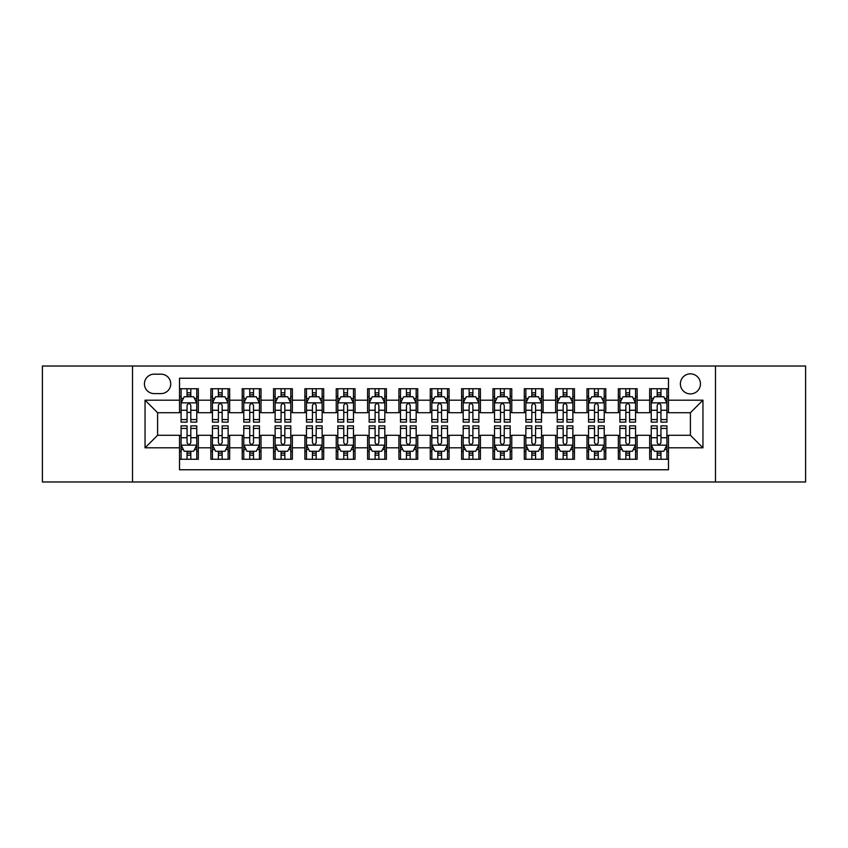 <?xml version="1.0" encoding="UTF-8"?>
<svg xmlns="http://www.w3.org/2000/svg" width="848" height="848" viewBox="0 0 848 848"><rect width="100%" height="100%" fill="white"/><g stroke="black" fill="none" stroke-linecap="round" stroke-linejoin="round"><path stroke-width="1.27" d="M690.41 373.851A10.028 10.028 0 0 0 680.382 383.879A10.028 10.028 0 0 0 690.41 393.907A10.028 10.028 0 0 0 700.448 383.879A10.028 10.028 0 0 0 690.41 373.851M715.489 481.982L805.6 481.982L805.6 366.018L715.489 366.018L715.489 481.982L132.511 481.982L132.511 366.018L42.4 366.018L42.4 481.982L132.511 481.982M668.478 388.744L649.674 388.744L649.674 400.182L637.134 400.182L637.134 412.722L649.674 412.722L649.674 400.182M637.134 400.182L637.134 388.744L618.33 388.744L618.33 400.182L605.79 400.182L605.79 412.722L618.33 412.722L618.33 400.182M605.79 400.182L605.79 388.744L586.986 388.744L586.986 400.182L574.446 400.182L574.446 412.722L586.986 412.722L586.986 400.182M574.446 400.182L574.446 388.744L555.641 388.744L555.641 400.182L543.102 400.182L543.102 412.722L555.641 412.722L555.641 400.182M543.102 400.182L543.102 388.744L524.297 388.744L524.297 400.182L511.757 400.182L511.757 412.722L524.297 412.722L524.297 400.182M511.757 400.182L511.757 388.744L492.953 388.744L492.953 400.182L480.413 400.182L480.413 412.722L492.953 412.722L492.953 400.182M480.413 400.182L480.413 388.744L461.609 388.744L461.609 400.182L449.08 400.182L449.08 412.722L461.609 412.722L461.609 400.182M449.08 400.182L449.08 388.744L430.265 388.744L430.265 400.182L417.735 400.182L417.735 412.722L430.265 412.722L430.265 400.182M417.735 400.182L417.735 388.744L398.92 388.744L398.92 400.182L386.391 400.182L386.391 412.722L398.92 412.722L398.92 400.182M386.391 400.182L386.391 388.744L367.587 388.744L367.587 400.182L355.047 400.182L355.047 412.722L367.587 412.722L367.587 400.182M355.047 400.182L355.047 388.744L336.243 388.744L336.243 400.182L323.703 400.182L323.703 412.722L336.243 412.722L336.243 400.182M323.703 400.182L323.703 388.744L304.898 388.744L304.898 400.182L292.359 400.182L292.359 412.722L304.898 412.722L304.898 400.182M292.359 400.182L292.359 388.744L273.554 388.744L273.554 400.182L261.014 400.182L261.014 412.722L273.554 412.722L273.554 400.182M261.014 400.182L261.014 388.744L242.21 388.744L242.21 400.182L229.67 400.182L229.67 412.722L242.21 412.722L242.21 400.182M229.67 400.182L229.67 388.744L210.866 388.744L210.866 412.722L198.326 412.722L198.326 388.744L179.522 388.744M179.522 459.256L198.326 459.256L198.326 435.278L210.866 435.278L210.866 459.256L229.67 459.256L229.67 435.278L242.21 435.278L242.21 447.818L229.67 447.818M242.21 447.818L242.21 459.256L261.014 459.256L261.014 435.278L273.554 435.278L273.554 447.818L261.014 447.818M273.554 447.818L273.554 459.256L292.359 459.256L292.359 435.278L304.898 435.278L304.898 447.818L292.359 447.818M304.898 447.818L304.898 459.256L323.703 459.256L323.703 435.278L336.243 435.278L336.243 447.818L323.703 447.818M336.243 447.818L336.243 459.256L355.047 459.256L355.047 435.278L367.587 435.278L367.587 447.818L355.047 447.818M367.587 447.818L367.587 459.256L386.391 459.256L386.391 435.278L398.92 435.278L398.92 447.818L386.391 447.818M398.92 447.818L398.92 459.256L417.735 459.256L417.735 435.278L430.265 435.278L430.265 447.818L417.735 447.818M430.265 447.818L430.265 459.256L449.08 459.256L449.08 435.278L461.609 435.278L461.609 447.818L449.08 447.818M461.609 447.818L461.609 459.256L480.413 459.256L480.413 435.278L492.953 435.278L492.953 447.818L480.413 447.818M492.953 447.818L492.953 459.256L511.757 459.256L511.757 435.278L524.297 435.278L524.297 447.818L511.757 447.818M524.297 447.818L524.297 459.256L543.102 459.256L543.102 435.278L555.641 435.278L555.641 447.818L543.102 447.818M555.641 447.818L555.641 459.256L574.446 459.256L574.446 435.278L586.986 435.278L586.986 447.818L574.446 447.818M586.986 447.818L586.986 459.256L605.79 459.256L605.79 435.278L618.33 435.278L618.33 447.818L605.79 447.818M618.33 447.818L618.33 459.256L637.134 459.256L637.134 435.278L649.674 435.278L649.674 447.818L637.134 447.818M154.135 393.599L161.035 393.599A9.72 9.72 0 0 0 170.745 383.879A9.72 9.72 0 0 0 161.035 374.169L154.135 374.169A9.72 9.72 0 0 0 144.425 383.879A9.72 9.72 0 0 0 154.135 393.599M715.489 366.018L132.511 366.018M668.478 400.182L668.478 378.24L179.522 378.24L179.522 412.722L157.59 412.722L157.59 435.278L179.522 435.278L179.522 469.76L668.478 469.76L668.478 435.278L690.41 435.278L690.41 412.722L668.478 412.722L668.478 400.182L702.95 400.182L702.95 447.818L668.478 447.818M179.522 447.818L145.05 447.818L145.05 400.182L179.522 400.182M649.674 447.818L649.674 459.256L668.478 459.256M179.522 396.578L181.09 396.578M187.048 396.578L190.811 396.578M196.768 396.578L198.326 396.578M179.522 412.404L181.09 412.404M187.048 412.404L190.811 412.404M196.768 412.404L198.326 412.404M179.522 435.596L181.09 435.596M187.048 435.596L190.811 435.596M196.768 435.596L198.326 435.596M179.522 451.422L181.09 451.422M187.048 451.422L190.811 451.422M196.768 451.422L198.326 451.422M210.866 412.404L212.435 412.404M218.392 412.404L222.155 412.404M228.112 412.404L229.67 412.404M210.866 396.578L212.435 396.578M218.392 396.578L222.155 396.578M228.112 396.578L229.67 396.578M210.866 435.596L212.435 435.596M218.392 435.596L222.155 435.596M228.112 435.596L229.67 435.596M210.866 451.422L212.435 451.422M218.392 451.422L222.155 451.422M228.112 451.422L229.67 451.422M242.21 435.596L243.779 435.596M249.736 435.596L253.499 435.596M259.446 435.596L261.014 435.596M242.21 451.422L243.779 451.422M249.736 451.422L253.499 451.422M259.446 451.422L261.014 451.422M242.21 396.578L243.779 396.578M249.736 396.578L253.499 396.578M259.446 396.578L261.014 396.578M242.21 412.404L243.779 412.404M249.736 412.404L253.499 412.404M259.446 412.404L261.014 412.404M273.554 435.596L275.123 435.596M281.08 435.596L284.833 435.596M290.79 435.596L292.359 435.596M273.554 451.422L275.123 451.422M281.08 451.422L284.833 451.422M290.79 451.422L292.359 451.422M273.554 396.578L275.123 396.578M281.08 396.578L284.833 396.578M290.79 396.578L292.359 396.578M273.554 412.404L275.123 412.404M281.08 412.404L284.833 412.404M290.79 412.404L292.359 412.404M304.898 435.596L306.467 435.596M312.424 435.596L316.177 435.596M322.134 435.596L323.703 435.596M304.898 451.422L306.467 451.422M312.424 451.422L316.177 451.422M322.134 451.422L323.703 451.422M304.898 396.578L306.467 396.578M312.424 396.578L316.177 396.578M322.134 396.578L323.703 396.578M304.898 412.404L306.467 412.404M312.424 412.404L316.177 412.404M322.134 412.404L323.703 412.404M336.243 435.596L337.811 435.596M343.758 435.596L347.521 435.596M353.478 435.596L355.047 435.596M336.243 451.422L337.811 451.422M343.758 451.422L347.521 451.422M353.478 451.422L355.047 451.422M336.243 396.578L337.811 396.578M343.758 396.578L347.521 396.578M353.478 396.578L355.047 396.578M336.243 412.404L337.811 412.404M343.758 412.404L347.521 412.404M353.478 412.404L355.047 412.404M367.587 435.596L369.145 435.596M375.102 435.596L378.865 435.596M384.822 435.596L386.391 435.596M367.587 451.422L369.145 451.422M375.102 451.422L378.865 451.422M384.822 451.422L386.391 451.422M367.587 396.578L369.145 396.578M375.102 396.578L378.865 396.578M384.822 396.578L386.391 396.578M367.587 412.404L369.145 412.404M375.102 412.404L378.865 412.404M384.822 412.404L386.391 412.404M398.92 435.596L400.489 435.596M406.446 435.596L410.209 435.596M416.167 435.596L417.735 435.596M398.92 451.422L400.489 451.422M406.446 451.422L410.209 451.422M416.167 451.422L417.735 451.422M398.92 396.578L400.489 396.578M406.446 396.578L410.209 396.578M416.167 396.578L417.735 396.578M398.92 412.404L400.489 412.404M406.446 412.404L410.209 412.404M416.167 412.404L417.735 412.404M430.265 435.596L431.833 435.596M437.791 435.596L441.554 435.596M447.511 435.596L449.08 435.596M430.265 451.422L431.833 451.422M437.791 451.422L441.554 451.422M447.511 451.422L449.08 451.422M430.265 396.578L431.833 396.578M437.791 396.578L441.554 396.578M447.511 396.578L449.08 396.578M430.265 412.404L431.833 412.404M437.791 412.404L441.554 412.404M447.511 412.404L449.08 412.404M461.609 435.596L463.178 435.596M469.135 435.596L472.898 435.596M478.855 435.596L480.413 435.596M461.609 451.422L463.178 451.422M469.135 451.422L472.898 451.422M478.855 451.422L480.413 451.422M461.609 396.578L463.178 396.578M469.135 396.578L472.898 396.578M478.855 396.578L480.413 396.578M461.609 412.404L463.178 412.404M469.135 412.404L472.898 412.404M478.855 412.404L480.413 412.404M492.953 435.596L494.522 435.596M500.479 435.596L504.242 435.596M510.189 435.596L511.757 435.596M492.953 451.422L494.522 451.422M500.479 451.422L504.242 451.422M510.189 451.422L511.757 451.422M492.953 396.578L494.522 396.578M500.479 396.578L504.242 396.578M510.189 396.578L511.757 396.578M492.953 412.404L494.522 412.404M500.479 412.404L504.242 412.404M510.189 412.404L511.757 412.404M524.297 435.596L525.866 435.596M531.823 435.596L535.576 435.596M541.533 435.596L543.102 435.596M524.297 451.422L525.866 451.422M531.823 451.422L535.576 451.422M541.533 451.422L543.102 451.422M524.297 396.578L525.866 396.578M531.823 396.578L535.576 396.578M541.533 396.578L543.102 396.578M524.297 412.404L525.866 412.404M531.823 412.404L535.576 412.404M541.533 412.404L543.102 412.404M555.641 435.596L557.21 435.596M563.167 435.596L566.92 435.596M572.877 435.596L574.446 435.596M555.641 451.422L557.21 451.422M563.167 451.422L566.92 451.422M572.877 451.422L574.446 451.422M555.641 396.578L557.21 396.578M563.167 396.578L566.92 396.578M572.877 396.578L574.446 396.578M555.641 412.404L557.21 412.404M563.167 412.404L566.92 412.404M572.877 412.404L574.446 412.404M586.986 435.596L588.554 435.596M594.501 435.596L598.264 435.596M604.221 435.596L605.79 435.596M586.986 451.422L588.554 451.422M594.501 451.422L598.264 451.422M604.221 451.422L605.79 451.422M586.986 396.578L588.554 396.578M594.501 396.578L598.264 396.578M604.221 396.578L605.79 396.578M586.986 412.404L588.554 412.404M594.501 412.404L598.264 412.404M604.221 412.404L605.79 412.404M618.33 435.596L619.888 435.596M625.845 435.596L629.608 435.596M635.565 435.596L637.134 435.596M618.33 451.422L619.888 451.422M625.845 451.422L629.608 451.422M635.565 451.422L637.134 451.422M618.33 396.578L619.888 396.578M625.845 396.578L629.608 396.578M635.565 396.578L637.134 396.578M618.33 412.404L619.888 412.404M625.845 412.404L629.608 412.404M635.565 412.404L637.134 412.404M649.674 435.596L651.232 435.596M657.189 435.596L660.952 435.596M666.91 435.596L668.478 435.596M649.674 451.422L651.232 451.422M657.189 451.422L660.952 451.422M666.91 451.422L668.478 451.422M649.674 396.578L651.232 396.578M657.189 396.578L660.952 396.578M666.91 396.578L668.478 396.578M649.674 412.404L651.232 412.404M657.189 412.404L660.952 412.404M666.91 412.404L668.478 412.404M157.59 412.722L145.05 400.182M157.59 435.278L145.05 447.818M702.95 400.182L690.41 412.722M702.95 447.818L690.41 435.278M190.811 392.815L187.048 392.815M196.768 419.569L190.811 419.569L190.811 422.124L196.768 422.124L196.768 403.001L193.63 396.737L184.228 396.737L181.09 403.001L181.09 422.124L187.048 422.124L187.048 419.569L181.09 419.569M181.09 403.001L181.09 388.744M196.768 403.001L196.768 388.744M187.048 396.737L187.048 388.744M190.811 388.744L190.811 396.737M190.811 419.569L190.811 405.355C189.56 402.938 188.298 402.938 187.048 405.355L187.048 419.569M187.048 455.185L190.811 455.185M181.09 428.431L187.048 428.431L187.048 425.876L181.09 425.876L181.09 444.999L184.228 451.263L193.63 451.263L196.768 444.999L196.768 425.876L190.811 425.876L190.811 428.431L196.768 428.431M196.768 444.999L196.768 459.256M181.09 444.999L181.09 459.256M190.811 451.263L190.811 459.256M187.048 459.256L187.048 451.263M187.048 428.431L187.048 442.645C188.298 445.062 189.549 445.062 190.811 442.645L190.811 428.431M222.155 392.815L218.392 392.815M228.112 419.569L222.155 419.569L222.155 422.124L228.112 422.124L228.112 403.001L224.974 396.737L215.572 396.737L212.435 403.001L212.435 422.124L218.392 422.124L218.392 419.569L212.435 419.569M212.435 403.001L212.435 388.744M228.112 403.001L228.112 388.744M218.392 396.737L218.392 388.744M222.155 388.744L222.155 396.737M222.155 419.569L222.155 405.355C220.904 402.938 219.643 402.938 218.392 405.355L218.392 419.569M253.499 392.815L249.736 392.815M259.446 419.569L253.499 419.569L253.499 422.124L259.446 422.124L259.446 403.001L256.319 396.737L246.916 396.737L243.779 403.001L243.779 422.124L249.736 422.124L249.736 419.569L243.779 419.569M243.779 403.001L243.779 388.744M259.446 403.001L259.446 388.744M249.736 396.737L249.736 388.744M253.499 388.744L253.499 396.737M253.499 419.569L253.499 405.355C252.238 402.938 250.987 402.938 249.736 405.355L249.736 419.569M284.833 392.815L281.08 392.815M290.79 419.569L284.833 419.569L284.833 422.124L290.79 422.124L290.79 403.001L287.663 396.737L278.261 396.737L275.123 403.001L275.123 422.124L281.08 422.124L281.08 419.569L275.123 419.569M275.123 403.001L275.123 388.744M290.79 403.001L290.79 388.744M281.08 396.737L281.08 388.744M284.833 388.744L284.833 396.737M284.833 419.569L284.833 405.355C283.582 402.938 282.331 402.938 281.08 405.355L281.08 419.569M316.177 392.815L312.424 392.815M322.134 419.569L316.177 419.569L316.177 422.124L322.134 422.124L322.134 403.001L318.996 396.737L309.594 396.737L306.467 403.001L306.467 422.124L312.424 422.124L312.424 419.569L306.467 419.569M306.467 403.001L306.467 388.744M322.134 403.001L322.134 388.744M312.424 396.737L312.424 388.744M316.177 388.744L316.177 396.737M316.177 419.569L316.177 405.355C314.926 402.938 313.675 402.938 312.424 405.355L312.424 419.569M218.392 455.185L222.155 455.185M212.435 428.431L218.392 428.431L218.392 425.876L212.435 425.876L212.435 444.999L215.572 451.263L224.974 451.263L228.112 444.999L228.112 425.876L222.155 425.876L222.155 428.431L228.112 428.431M228.112 444.999L228.112 459.256M212.435 444.999L212.435 459.256M222.155 451.263L222.155 459.256M218.392 459.256L218.392 451.263M218.392 428.431L218.392 442.645C219.643 445.062 220.893 445.062 222.155 442.645L222.155 428.431M249.736 455.185L253.499 455.185M243.779 428.431L249.736 428.431L249.736 425.876L243.779 425.876L243.779 444.999L246.916 451.263L256.319 451.263L259.446 444.999L259.446 425.876L253.499 425.876L253.499 428.431L259.446 428.431M259.446 444.999L259.446 459.256M243.779 444.999L243.779 459.256M253.499 451.263L253.499 459.256M249.736 459.256L249.736 451.263M249.736 428.431L249.736 442.645C250.987 445.062 252.238 445.062 253.499 442.645L253.499 428.431M281.08 455.185L284.833 455.185M275.123 428.431L281.08 428.431L281.08 425.876L275.123 425.876L275.123 444.999L278.261 451.263L287.663 451.263L290.79 444.999L290.79 425.876L284.833 425.876L284.833 428.431L290.79 428.431M290.79 444.999L290.79 459.256M275.123 444.999L275.123 459.256M284.833 451.263L284.833 459.256M281.08 459.256L281.08 451.263M281.08 428.431L281.08 442.645C282.331 445.062 283.582 445.062 284.833 442.645L284.833 428.431M312.424 455.185L316.177 455.185M306.467 428.431L312.424 428.431L312.424 425.876L306.467 425.876L306.467 444.999L309.594 451.263L318.996 451.263L322.134 444.999L322.134 425.876L316.177 425.876L316.177 428.431L322.134 428.431M322.134 444.999L322.134 459.256M306.467 444.999L306.467 459.256M316.177 451.263L316.177 459.256M312.424 459.256L312.424 451.263M312.424 428.431L312.424 442.645C313.675 445.062 314.926 445.062 316.177 442.645L316.177 428.431M347.521 392.815L343.758 392.815M353.478 419.569L347.521 419.569L347.521 422.124L353.478 422.124L353.478 403.001L350.341 396.737L340.938 396.737L337.811 403.001L337.811 422.124L343.758 422.124L343.758 419.569L337.811 419.569M337.811 403.001L337.811 388.744M353.478 403.001L353.478 388.744M343.758 396.737L343.758 388.744M347.521 388.744L347.521 396.737M347.521 419.569L347.521 405.355C346.27 402.938 345.019 402.938 343.758 405.355L343.758 419.569M343.758 455.185L347.521 455.185M337.811 428.431L343.758 428.431L343.758 425.876L337.811 425.876L337.811 444.999L340.938 451.263L350.341 451.263L353.478 444.999L353.478 425.876L347.521 425.876L347.521 428.431L353.478 428.431M353.478 444.999L353.478 459.256M337.811 444.999L337.811 459.256M347.521 451.263L347.521 459.256M343.758 459.256L343.758 451.263M343.758 428.431L343.758 442.645C345.019 445.062 346.27 445.062 347.521 442.645L347.521 428.431M378.865 392.815L375.102 392.815M384.822 419.569L378.865 419.569L378.865 422.124L384.822 422.124L384.822 403.001L381.685 396.737L372.283 396.737L369.145 403.001L369.145 422.124L375.102 422.124L375.102 419.569L369.145 419.569M369.145 403.001L369.145 388.744M384.822 403.001L384.822 388.744M375.102 396.737L375.102 388.744M378.865 388.744L378.865 396.737M378.865 419.569L378.865 405.355C377.614 402.938 376.364 402.938 375.102 405.355L375.102 419.569M375.102 455.185L378.865 455.185M369.145 428.431L375.102 428.431L375.102 425.876L369.145 425.876L369.145 444.999L372.283 451.263L381.685 451.263L384.822 444.999L384.822 425.876L378.865 425.876L378.865 428.431L384.822 428.431M384.822 444.999L384.822 459.256M369.145 444.999L369.145 459.256M378.865 451.263L378.865 459.256M375.102 459.256L375.102 451.263M375.102 428.431L375.102 442.645C376.353 445.062 377.614 445.062 378.865 442.645L378.865 428.431M410.209 392.815L406.446 392.815M416.167 419.569L410.209 419.569L410.209 422.124L416.167 422.124L416.167 403.001L413.029 396.737L403.627 396.737L400.489 403.001L400.489 422.124L406.446 422.124L406.446 419.569L400.489 419.569M400.489 403.001L400.489 388.744M416.167 403.001L416.167 388.744M406.446 396.737L406.446 388.744M410.209 388.744L410.209 396.737M410.209 419.569L410.209 405.355C408.959 402.938 407.708 402.938 406.446 405.355L406.446 419.569M406.446 455.185L410.209 455.185M400.489 428.431L406.446 428.431L406.446 425.876L400.489 425.876L400.489 444.999L403.627 451.263L413.029 451.263L416.167 444.999L416.167 425.876L410.209 425.876L410.209 428.431L416.167 428.431M416.167 444.999L416.167 459.256M400.489 444.999L400.489 459.256M410.209 451.263L410.209 459.256M406.446 459.256L406.446 451.263M406.446 428.431L406.446 442.645C407.697 445.062 408.959 445.062 410.209 442.645L410.209 428.431M441.554 392.815L437.791 392.815M447.511 419.569L441.554 419.569L441.554 422.124L447.511 422.124L447.511 403.001L444.373 396.737L434.971 396.737L431.833 403.001L431.833 422.124L437.791 422.124L437.791 419.569L431.833 419.569M431.833 403.001L431.833 388.744M447.511 403.001L447.511 388.744M437.791 396.737L437.791 388.744M441.554 388.744L441.554 396.737M441.554 419.569L441.554 405.355C440.303 402.938 439.041 402.938 437.791 405.355L437.791 419.569M437.791 455.185L441.554 455.185M431.833 428.431L437.791 428.431L437.791 425.876L431.833 425.876L431.833 444.999L434.971 451.263L444.373 451.263L447.511 444.999L447.511 425.876L441.554 425.876L441.554 428.431L447.511 428.431M447.511 444.999L447.511 459.256M431.833 444.999L431.833 459.256M441.554 451.263L441.554 459.256M437.791 459.256L437.791 451.263M437.791 428.431L437.791 442.645C439.041 445.062 440.292 445.062 441.554 442.645L441.554 428.431M472.898 392.815L469.135 392.815M478.855 419.569L472.898 419.569L472.898 422.124L478.855 422.124L478.855 403.001L475.717 396.737L466.315 396.737L463.178 403.001L463.178 422.124L469.135 422.124L469.135 419.569L463.178 419.569M463.178 403.001L463.178 388.744M478.855 403.001L478.855 388.744M469.135 396.737L469.135 388.744M472.898 388.744L472.898 396.737M472.898 419.569L472.898 405.355C471.647 402.938 470.386 402.938 469.135 405.355L469.135 419.569M469.135 455.185L472.898 455.185M463.178 428.431L469.135 428.431L469.135 425.876L463.178 425.876L463.178 444.999L466.315 451.263L475.717 451.263L478.855 444.999L478.855 425.876L472.898 425.876L472.898 428.431L478.855 428.431M478.855 444.999L478.855 459.256M463.178 444.999L463.178 459.256M472.898 451.263L472.898 459.256M469.135 459.256L469.135 451.263M469.135 428.431L469.135 442.645C470.386 445.062 471.636 445.062 472.898 442.645L472.898 428.431M504.242 392.815L500.479 392.815M510.189 419.569L504.242 419.569L504.242 422.124L510.189 422.124L510.189 403.001L507.062 396.737L497.659 396.737L494.522 403.001L494.522 422.124L500.479 422.124L500.479 419.569L494.522 419.569M494.522 403.001L494.522 388.744M510.189 403.001L510.189 388.744M500.479 396.737L500.479 388.744M504.242 388.744L504.242 396.737M504.242 419.569L504.242 405.355C502.981 402.938 501.73 402.938 500.479 405.355L500.479 419.569M500.479 455.185L504.242 455.185M494.522 428.431L500.479 428.431L500.479 425.876L494.522 425.876L494.522 444.999L497.659 451.263L507.062 451.263L510.189 444.999L510.189 425.876L504.242 425.876L504.242 428.431L510.189 428.431M510.189 444.999L510.189 459.256M494.522 444.999L494.522 459.256M504.242 451.263L504.242 459.256M500.479 459.256L500.479 451.263M500.479 428.431L500.479 442.645C501.73 445.062 502.981 445.062 504.242 442.645L504.242 428.431M535.576 392.815L531.823 392.815M541.533 419.569L535.576 419.569L535.576 422.124L541.533 422.124L541.533 403.001L538.406 396.737L529.004 396.737L525.866 403.001L525.866 422.124L531.823 422.124L531.823 419.569L525.866 419.569M525.866 403.001L525.866 388.744M541.533 403.001L541.533 388.744M531.823 396.737L531.823 388.744M535.576 388.744L535.576 396.737M535.576 419.569L535.576 405.355C534.325 402.938 533.074 402.938 531.823 405.355L531.823 419.569M531.823 455.185L535.576 455.185M525.866 428.431L531.823 428.431L531.823 425.876L525.866 425.876L525.866 444.999L529.004 451.263L538.406 451.263L541.533 444.999L541.533 425.876L535.576 425.876L535.576 428.431L541.533 428.431M541.533 444.999L541.533 459.256M525.866 444.999L525.866 459.256M535.576 451.263L535.576 459.256M531.823 459.256L531.823 451.263M531.823 428.431L531.823 442.645C533.074 445.062 534.325 445.062 535.576 442.645L535.576 428.431M566.92 392.815L563.167 392.815M572.877 419.569L566.92 419.569L566.92 422.124L572.877 422.124L572.877 403.001L569.739 396.737L560.337 396.737L557.21 403.001L557.21 422.124L563.167 422.124L563.167 419.569L557.21 419.569M557.21 403.001L557.21 388.744M572.877 403.001L572.877 388.744M563.167 396.737L563.167 388.744M566.92 388.744L566.92 396.737M566.92 419.569L566.92 405.355C565.669 402.938 564.418 402.938 563.167 405.355L563.167 419.569M563.167 455.185L566.92 455.185M557.21 428.431L563.167 428.431L563.167 425.876L557.21 425.876L557.21 444.999L560.337 451.263L569.739 451.263L572.877 444.999L572.877 425.876L566.92 425.876L566.92 428.431L572.877 428.431M572.877 444.999L572.877 459.256M557.21 444.999L557.21 459.256M566.92 451.263L566.92 459.256M563.167 459.256L563.167 451.263M563.167 428.431L563.167 442.645C564.418 445.062 565.669 445.062 566.92 442.645L566.92 428.431M594.501 455.185L598.264 455.185M588.554 428.431L594.501 428.431L594.501 425.876L588.554 425.876L588.554 444.999L591.681 451.263L601.084 451.263L604.221 444.999L604.221 425.876L598.264 425.876L598.264 428.431L604.221 428.431M604.221 444.999L604.221 459.256M588.554 444.999L588.554 459.256M598.264 451.263L598.264 459.256M594.501 459.256L594.501 451.263M594.501 428.431L594.501 442.645C595.762 445.062 597.013 445.062 598.264 442.645L598.264 428.431M625.845 455.185L629.608 455.185M619.888 428.431L625.845 428.431L625.845 425.876L619.888 425.876L619.888 444.999L623.026 451.263L632.428 451.263L635.565 444.999L635.565 425.876L629.608 425.876L629.608 428.431L635.565 428.431M635.565 444.999L635.565 459.256M619.888 444.999L619.888 459.256M629.608 451.263L629.608 459.256M625.845 459.256L625.845 451.263M625.845 428.431L625.845 442.645C627.096 445.062 628.357 445.062 629.608 442.645L629.608 428.431M598.264 392.815L594.501 392.815M604.221 419.569L598.264 419.569L598.264 422.124L604.221 422.124L604.221 403.001L601.084 396.737L591.681 396.737L588.554 403.001L588.554 422.124L594.501 422.124L594.501 419.569L588.554 419.569M588.554 403.001L588.554 388.744M604.221 403.001L604.221 388.744M594.501 396.737L594.501 388.744M598.264 388.744L598.264 396.737M598.264 419.569L598.264 405.355C597.013 402.938 595.762 402.938 594.501 405.355L594.501 419.569M629.608 392.815L625.845 392.815M635.565 419.569L629.608 419.569L629.608 422.124L635.565 422.124L635.565 403.001L632.428 396.737L623.026 396.737L619.888 403.001L619.888 422.124L625.845 422.124L625.845 419.569L619.888 419.569M619.888 403.001L619.888 388.744M635.565 403.001L635.565 388.744M625.845 396.737L625.845 388.744M629.608 388.744L629.608 396.737M629.608 419.569L629.608 405.355C628.357 402.938 627.107 402.938 625.845 405.355L625.845 419.569M660.952 392.815L657.189 392.815M666.91 419.569L660.952 419.569L660.952 422.124L666.91 422.124L666.91 403.001L663.772 396.737L654.37 396.737L651.232 403.001L651.232 422.124L657.189 422.124L657.189 419.569L651.232 419.569M651.232 403.001L651.232 388.744M666.91 403.001L666.91 388.744M657.189 396.737L657.189 388.744M660.952 388.744L660.952 396.737M660.952 419.569L660.952 405.355C659.702 402.938 658.451 402.938 657.189 405.355L657.189 419.569M657.189 455.185L660.952 455.185M651.232 428.431L657.189 428.431L657.189 425.876L651.232 425.876L651.232 444.999L654.37 451.263L663.772 451.263L666.91 444.999L666.91 425.876L660.952 425.876L660.952 428.431L666.91 428.431M666.91 444.999L666.91 459.256M651.232 444.999L651.232 459.256M660.952 451.263L660.952 459.256M657.189 459.256L657.189 451.263M657.189 428.431L657.189 442.645C658.44 445.062 659.702 445.062 660.952 442.645L660.952 428.431M210.866 447.818L198.326 447.818M210.866 400.182L198.326 400.182M196.683 402.842L181.175 402.842M181.09 398.454L183.369 398.454M194.489 398.454L196.768 398.454M187.048 410.262L181.09 410.262M196.768 410.262L190.811 410.262M190.811 394.808L187.048 394.808M181.175 445.158L196.683 445.158M196.768 449.546L194.489 449.546M183.369 449.546L181.09 449.546M190.811 437.738L196.768 437.738M181.09 437.738L187.048 437.738M187.048 453.192L190.811 453.192M228.027 402.842L212.509 402.842M212.435 398.454L214.703 398.454M225.833 398.454L228.112 398.454M218.392 410.262L212.435 410.262M228.112 410.262L222.155 410.262M222.155 394.808L218.392 394.808M259.371 402.842L243.853 402.842M243.779 398.454L246.047 398.454M257.177 398.454L259.446 398.454M249.736 410.262L243.779 410.262M259.446 410.262L253.499 410.262M253.499 394.808L249.736 394.808M290.716 402.842L275.197 402.842M275.123 398.454L277.391 398.454M288.521 398.454L290.79 398.454M281.08 410.262L275.123 410.262M290.79 410.262L284.833 410.262M284.833 394.808L281.08 394.808M322.06 402.842L306.541 402.842M306.467 398.454L308.736 398.454M319.866 398.454L322.134 398.454M312.424 410.262L306.467 410.262M322.134 410.262L316.177 410.262M316.177 394.808L312.424 394.808M212.509 445.158L228.027 445.158M228.112 449.546L225.833 449.546M214.703 449.546L212.435 449.546M222.155 437.738L228.112 437.738M212.435 437.738L218.392 437.738M218.392 453.192L222.155 453.192M243.853 445.158L259.371 445.158M259.446 449.546L257.177 449.546M246.047 449.546L243.779 449.546M253.499 437.738L259.446 437.738M243.779 437.738L249.736 437.738M249.736 453.192L253.499 453.192M275.197 445.158L290.716 445.158M290.79 449.546L288.521 449.546M277.391 449.546L275.123 449.546M284.833 437.738L290.79 437.738M275.123 437.738L281.08 437.738M281.08 453.192L284.833 453.192M306.541 445.158L322.06 445.158M322.134 449.546L319.866 449.546M308.736 449.546L306.467 449.546M316.177 437.738L322.134 437.738M306.467 437.738L312.424 437.738M312.424 453.192L316.177 453.192M353.404 402.842L337.886 402.842M337.811 398.454L340.08 398.454M351.21 398.454L353.478 398.454M343.758 410.262L337.811 410.262M353.478 410.262L347.521 410.262M347.521 394.808L343.758 394.808M337.886 445.158L353.404 445.158M353.478 449.546L351.21 449.546M340.08 449.546L337.811 449.546M347.521 437.738L353.478 437.738M337.811 437.738L343.758 437.738M343.758 453.192L347.521 453.192M384.748 402.842L369.23 402.842M369.145 398.454L371.424 398.454M382.554 398.454L384.822 398.454M375.102 410.262L369.145 410.262M384.822 410.262L378.865 410.262M378.865 394.808L375.102 394.808M369.23 445.158L384.748 445.158M384.822 449.546L382.554 449.546M371.424 449.546L369.145 449.546M378.865 437.738L384.822 437.738M369.145 437.738L375.102 437.738M375.102 453.192L378.865 453.192M416.082 402.842L400.574 402.842M400.489 398.454L402.768 398.454M413.888 398.454L416.167 398.454M406.446 410.262L400.489 410.262M416.167 410.262L410.209 410.262M410.209 394.808L406.446 394.808M400.574 445.158L416.082 445.158M416.167 449.546L413.888 449.546M402.768 449.546L400.489 449.546M410.209 437.738L416.167 437.738M400.489 437.738L406.446 437.738M406.446 453.192L410.209 453.192M447.426 402.842L431.918 402.842M431.833 398.454L434.112 398.454M445.232 398.454L447.511 398.454M437.791 410.262L431.833 410.262M447.511 410.262L441.554 410.262M441.554 394.808L437.791 394.808M431.918 445.158L447.426 445.158M447.511 449.546L445.232 449.546M434.112 449.546L431.833 449.546M441.554 437.738L447.511 437.738M431.833 437.738L437.791 437.738M437.791 453.192L441.554 453.192M478.77 402.842L463.252 402.842M463.178 398.454L465.446 398.454M476.576 398.454L478.855 398.454M469.135 410.262L463.178 410.262M478.855 410.262L472.898 410.262M472.898 394.808L469.135 394.808M463.252 445.158L478.77 445.158M478.855 449.546L476.576 449.546M465.446 449.546L463.178 449.546M472.898 437.738L478.855 437.738M463.178 437.738L469.135 437.738M469.135 453.192L472.898 453.192M510.114 402.842L494.596 402.842M494.522 398.454L496.79 398.454M507.92 398.454L510.189 398.454M500.479 410.262L494.522 410.262M510.189 410.262L504.242 410.262M504.242 394.808L500.479 394.808M494.596 445.158L510.114 445.158M510.189 449.546L507.92 449.546M496.79 449.546L494.522 449.546M504.242 437.738L510.189 437.738M494.522 437.738L500.479 437.738M500.479 453.192L504.242 453.192M541.459 402.842L525.94 402.842M525.866 398.454L528.134 398.454M539.264 398.454L541.533 398.454M531.823 410.262L525.866 410.262M541.533 410.262L535.576 410.262M535.576 394.808L531.823 394.808M525.94 445.158L541.459 445.158M541.533 449.546L539.264 449.546M528.134 449.546L525.866 449.546M535.576 437.738L541.533 437.738M525.866 437.738L531.823 437.738M531.823 453.192L535.576 453.192M572.803 402.842L557.284 402.842M557.21 398.454L559.479 398.454M570.609 398.454L572.877 398.454M563.167 410.262L557.21 410.262M572.877 410.262L566.92 410.262M566.92 394.808L563.167 394.808M557.284 445.158L572.803 445.158M572.877 449.546L570.609 449.546M559.479 449.546L557.21 449.546M566.92 437.738L572.877 437.738M557.21 437.738L563.167 437.738M563.167 453.192L566.92 453.192M588.629 445.158L604.147 445.158M604.221 449.546L601.953 449.546M590.823 449.546L588.554 449.546M598.264 437.738L604.221 437.738M588.554 437.738L594.501 437.738M594.501 453.192L598.264 453.192M619.973 445.158L635.491 445.158M635.565 449.546L633.297 449.546M622.167 449.546L619.888 449.546M629.608 437.738L635.565 437.738M619.888 437.738L625.845 437.738M625.845 453.192L629.608 453.192M604.147 402.842L588.629 402.842M588.554 398.454L590.823 398.454M601.953 398.454L604.221 398.454M594.501 410.262L588.554 410.262M604.221 410.262L598.264 410.262M598.264 394.808L594.501 394.808M635.491 402.842L619.973 402.842M619.888 398.454L622.167 398.454M633.297 398.454L635.565 398.454M625.845 410.262L619.888 410.262M635.565 410.262L629.608 410.262M629.608 394.808L625.845 394.808M666.825 402.842L651.317 402.842M651.232 398.454L653.511 398.454M664.631 398.454L666.91 398.454M657.189 410.262L651.232 410.262M666.91 410.262L660.952 410.262M660.952 394.808L657.189 394.808M651.317 445.158L666.825 445.158M666.91 449.546L664.631 449.546M653.511 449.546L651.232 449.546M660.952 437.738L666.91 437.738M651.232 437.738L657.189 437.738M657.189 453.192L660.952 453.192"/></g></svg>

